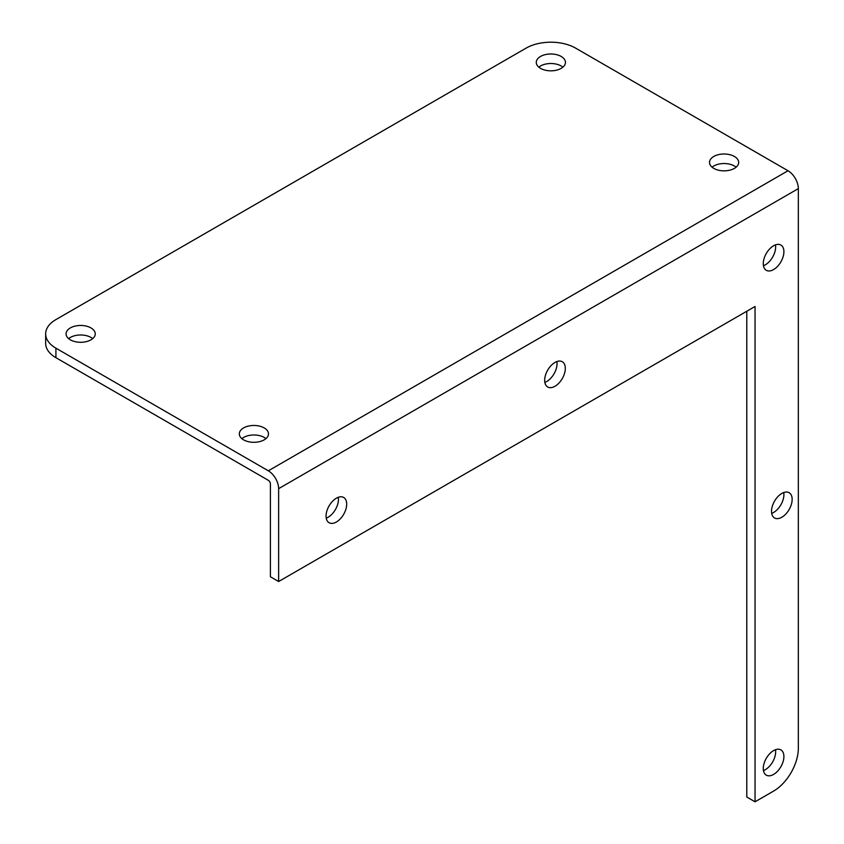 <?xml version="1.0" encoding="UTF-8"?>
<svg xmlns="http://www.w3.org/2000/svg" width="844" height="844" viewBox="0 0 844 844"><rect width="100%" height="100%" fill="white"/><g stroke="black" fill="none" stroke-linecap="round" stroke-linejoin="round"><path stroke-width="1.27" d="M771.701 513.363A14.58 8.419 120 0 0 783.728 492.537M771.532 511.285A14.58 8.419 -60 0 1 777.894 496.61A14.58 8.419 -60 0 1 789.129 492.706A14.58 8.419 -60 0 1 789.129 509.544A14.58 8.419 -60 0 1 774.549 517.963A14.58 8.419 -60 0 1 771.532 511.285M544.855 382.395A14.58 8.419 120 0 0 556.871 361.559M544.675 380.306A14.58 8.419 -60 0 1 551.037 365.631A14.58 8.419 -60 0 1 562.283 361.728A14.58 8.419 -60 0 1 562.283 378.566A14.58 8.419 -60 0 1 547.693 386.985A14.58 8.419 -60 0 1 544.675 380.306M45.66 333.876L45.66 343.402A34.994 20.203 0 0 0 55.915 357.687L268.329 480.32A2.912 1.688 -120 0 1 270.397 483.897L270.397 576.769L278.636 581.527L278.636 488.655A14.58 8.419 -120 0 0 268.329 470.804L55.915 348.161A34.994 20.203 180 0 1 45.66 333.876A34.994 20.203 180 0 1 55.915 319.591L526.118 48.119A34.994 20.203 180 0 1 575.608 48.119L788.022 170.752A14.58 8.419 60 0 1 798.34 188.613L798.34 748.227A34.994 20.203 -60 0 1 773.589 791.092L755.042 801.8L746.792 797.042L746.792 311.246M326.248 518.121A14.58 8.419 120 0 0 338.275 497.295M763.451 770.551A14.58 8.419 120 0 0 775.478 749.725M763.451 265.702A14.58 8.419 120 0 0 775.478 244.876M540.55 68.364A14.58 8.419 180 0 1 536.278 62.403A14.58 8.419 180 0 1 550.858 53.984A14.58 8.419 180 0 1 565.448 62.403A14.58 8.419 180 0 1 556.439 70.189A14.58 8.419 180 0 1 540.55 68.364M70.347 339.826A14.58 8.419 180 0 1 66.075 333.876A14.58 8.419 180 0 1 80.665 325.457A14.58 8.419 180 0 1 95.245 333.876A14.58 8.419 180 0 1 86.246 341.651A14.58 8.419 180 0 1 70.347 339.826M243.578 439.84A14.58 8.419 180 0 1 239.306 433.89A14.58 8.419 180 0 1 253.896 425.471A14.58 8.419 180 0 1 268.476 433.89A14.58 8.419 180 0 1 259.477 441.665A14.58 8.419 180 0 1 243.578 439.84M713.781 168.378A14.58 8.419 180 0 1 709.509 162.417A14.58 8.419 180 0 1 724.099 153.998A14.58 8.419 180 0 1 738.679 162.417A14.58 8.419 180 0 1 729.68 170.203A14.58 8.419 180 0 1 713.781 168.378M326.069 516.043A14.58 8.419 -60 0 1 332.441 501.368A14.58 8.419 -60 0 1 343.677 497.464A14.58 8.419 -60 0 1 343.677 514.302A14.58 8.419 -60 0 1 329.097 522.721A14.58 8.419 -60 0 1 326.069 516.043M763.282 768.473A14.58 8.419 -60 0 1 769.644 753.797A14.58 8.419 -60 0 1 780.879 749.883A14.58 8.419 -60 0 1 780.879 766.732A14.58 8.419 -60 0 1 766.299 775.151A14.58 8.419 -60 0 1 763.282 768.473M763.282 263.623A14.58 8.419 -60 0 1 769.644 248.948A14.58 8.419 -60 0 1 780.879 245.045A14.58 8.419 -60 0 1 780.879 261.883A14.58 8.419 -60 0 1 766.299 270.302A14.58 8.419 -60 0 1 763.282 263.623M278.636 581.527L755.042 306.477L755.042 801.8M736.116 167.186A14.58 8.419 0 0 0 712.072 167.186M265.923 438.648A14.58 8.419 0 0 0 241.869 438.648M92.682 338.634A14.58 8.419 0 0 0 68.638 338.634M562.885 67.172A14.58 8.419 0 0 0 538.841 67.172M268.329 470.804L788.022 170.752M55.915 357.687L55.915 348.161M798.34 188.613L278.636 488.655"/></g></svg>
